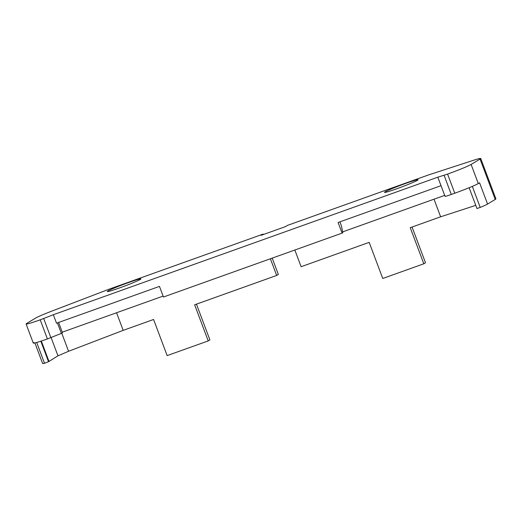 <?xml version="1.0" encoding="UTF-8"?>
<svg xmlns="http://www.w3.org/2000/svg" width="522" height="522" viewBox="0 0 522 522"><rect width="100%" height="100%" fill="white"/><g stroke="black" fill="none" stroke-linecap="round" stroke-linejoin="round"><path stroke-width="0.78" d="M263.173 234.078L261.059 235.35L285.508 226.607L287.622 225.334L428.392 174.974L473.434 160.306A20.462 1.109 159.4 0 1 480.729 158.479A20.462 1.109 159.4 0 1 480.057 159.066L471.112 164.456C466.955 166.688 459.119 169.898 447.595 174.094L437.827 177.18L53.335 314.72L40.214 319.823C29.291 323.66 24.808 324.847 26.772 323.399L35.718 318.015A20.462 1.109 159.4 0 1 51.613 311.197L108.439 289.429L263.173 234.078L263.342 234.535M272.21 258.116L278.35 274.442L276.667 275.453L194.641 304.796L208.219 340.918L209.896 339.907L196.461 304.15M270.396 258.768L276.667 275.453M34.896 342.961L42.628 363.521A18.185 0.985 159.4 0 0 44.52 363.273L48.526 361.7L57.968 355.828L68.565 351.28L123.185 330.361L153.579 319.49L167.151 355.606L208.219 340.918M40.833 341.205L48.539 361.707L40.827 341.205M123.185 330.361L116.569 312.75M444.666 195.385L342.634 231.885M163.105 296.104L62.255 332.181M53.335 314.72L56.533 323.216L159.458 286.395L163.451 297.018L342.093 233.119L338.099 222.496L441.018 185.682M294.839 250.018L301.116 266.709L369.178 242.365L382.75 278.48L423.818 263.793L410.24 227.677L440.633 216.806L434.017 199.195M412.06 227.024L425.495 262.781L423.818 263.793M480.729 158.479L495.9 198.849A20.462 1.109 159.4 0 1 495.228 199.437L487.561 204.05A18.185 0.985 159.4 0 1 480.214 207.417L476.951 208.532L469.134 187.731M111.989 289.031A17.957 0.979 -20.6 0 0 107.297 291.537A17.957 0.979 -20.6 0 0 117.985 288.483A17.957 0.979 -20.6 0 0 136.222 281.404A17.957 0.979 -20.6 0 0 140.914 278.898A17.957 0.979 -20.6 0 0 130.232 281.952A17.957 0.979 -20.6 0 0 111.989 289.031M413.424 182.243A17.957 0.979 -20.6 0 0 418.115 179.738A17.957 0.979 -20.6 0 0 407.434 182.791A17.957 0.979 -20.6 0 0 389.19 189.877A17.957 0.979 -20.6 0 0 384.499 192.377A17.957 0.979 -20.6 0 0 395.18 189.323A17.957 0.979 -20.6 0 0 413.424 182.243M475.764 205.361L440.633 216.806M342.093 233.119L342.797 232.695L341.375 225.732L339.913 221.843M57.42 322.896L61.368 333.395L62.464 332.736L58.608 322.472M40.214 319.823L47.404 338.941L61.368 333.395M33.291 343.111L26.1 323.986L26.772 323.399M47.404 338.941C36.475 342.778 31.992 343.972 33.956 342.523M487.561 204.05L479.574 182.804L478.296 183.574C474.146 185.806 466.309 189.023 454.779 193.218L451.289 194.465C446.401 196.181 444.418 196.709 445.338 196.044M437.834 177.193L445.018 196.318M68.565 351.28L61.753 333.16M57.968 355.828L51.117 337.61M48.924 361.27L41.323 341.042M44.52 363.273L36.703 342.484M480.057 159.066L495.228 199.437M472.319 186.4L480.214 207.417M43.704 318.57L50.895 337.695M447.595 174.094L454.779 193.218M471.112 164.456L478.296 183.574M444.105 175.346L451.289 194.465"/></g></svg>
